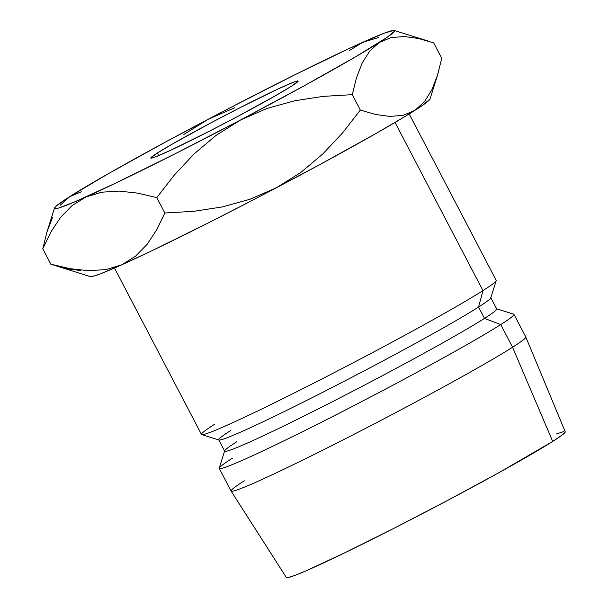 <?xml version="1.0" encoding="UTF-8"?>
<svg xmlns="http://www.w3.org/2000/svg" width="608" height="608" viewBox="0 0 608 608"><rect width="100%" height="100%" fill="white"/><g stroke="black" fill="none" stroke-linecap="round" stroke-linejoin="round"><path stroke-width="0.91" d="M291.551 86.161A83.136 3.397 152.4 0 1 209.631 131.07A83.136 3.397 152.4 0 1 150.814 158.08A83.136 3.397 152.4 0 1 157.434 152.95L158.802 155.564L157.434 152.95L174.23 142.971L212.648 121.957L241.384 107.016L278.388 88.829L293.52 82.209L297.228 81.001L298.148 81.274L291.551 86.161L274.755 96.14L236.345 117.162L207.602 132.103L170.597 150.29L155.466 156.91L151.757 158.118L150.845 157.844L157.434 152.95A83.136 3.397 152.4 0 1 239.362 108.049A83.136 3.397 152.4 0 1 298.171 81.039A83.136 3.397 152.4 0 1 291.551 86.161M286.436 577.083L288.162 577.6L295.184 575.312L307.222 570.312L344.333 553.022L393.847 528.367L448.225 500.095L499.191 472.515L552.702 441.438L512.559 347.236L552.702 441.438A157.328 6.43 -27.6 0 0 565.235 431.764L525.806 337.014A166.28 6.794 152.4 0 1 512.559 347.236L500.718 324.588L512.559 347.236A166.28 6.794 -27.6 0 0 525.791 336.992L513.95 314.336A166.28 6.794 152.4 0 1 500.718 324.588L484.477 318.394L500.718 324.588A166.28 6.794 -27.6 0 0 513.699 314.154L496.462 308.773A153.49 6.278 152.4 0 1 484.477 318.394L478.557 307.07L484.477 318.394A153.49 6.278 -27.6 0 0 496.698 308.94L490.778 297.616A153.49 6.278 152.4 0 1 478.557 307.07L482.957 290.609L478.557 307.07A153.49 6.278 -27.6 0 0 490.778 297.897L496.196 280.676A166.28 6.794 152.4 0 1 482.957 290.609L395.04 122.451L482.957 290.609A166.28 6.794 -27.6 0 0 496.189 280.364L409.192 113.947M90.265 276.602L94.316 275.948L100.723 273.714L121.57 264.875L151.848 250.77L210.3 221.912L254.091 199.447L319.58 164.73L376.01 133.479L404.244 116.964L422.659 105.252L429.985 99.157L437.319 75.871L431.878 89.809L424.376 101.802L414.778 110.451L403.127 115.292L389.971 116.432L375.546 114.464L360.316 110.056L342.57 132.894L322.954 153.816L300.99 172.345L276.321 187.811A191.862 7.843 -27.6 0 0 414.778 110.451A191.862 7.843 -27.6 0 0 430.054 98.982M244.317 480.814A166.28 6.794 152.4 0 0 231.093 491.082A166.28 6.794 -27.6 0 0 348.703 437.046A166.28 6.794 -27.6 0 0 512.559 347.236A166.28 6.794 152.4 0 1 348.962 436.916A166.28 6.794 152.4 0 1 231.093 491.082L286.391 577.539A157.328 6.43 -27.6 0 0 397.921 526.285A157.328 6.43 -27.6 0 0 552.702 441.438L561.549 435.48L565.227 431.741M563.441 431.657L556.426 433.945M114.479 268.014L201.476 434.431A166.28 6.794 -27.6 0 0 319.101 380.418A166.28 6.794 -27.6 0 0 482.957 290.609A166.28 6.794 152.4 0 1 322.065 378.906A166.28 6.794 152.4 0 1 201.727 434.614L218.964 440.002A153.49 6.278 -27.6 0 0 330.045 388.573A153.49 6.278 -27.6 0 0 478.557 307.07A153.49 6.278 152.4 0 1 327.309 389.971A153.49 6.278 152.4 0 1 218.736 439.835L224.656 451.159A153.49 6.278 -27.6 0 0 333.23 401.295A153.49 6.278 -27.6 0 0 484.477 318.394A153.49 6.278 152.4 0 1 330.509 402.686A153.49 6.278 152.4 0 1 224.648 450.87L219.237 468.099A166.28 6.794 -27.6 0 0 333.921 415.895A166.28 6.794 -27.6 0 0 500.718 324.588A166.28 6.794 152.4 0 1 336.862 414.398A166.28 6.794 152.4 0 1 219.237 468.411A166.28 6.794 152.4 0 1 232.476 458.158M224.648 450.87A153.49 6.278 152.4 0 1 236.869 441.697M218.736 439.835A153.49 6.278 152.4 0 1 230.949 430.373M201.727 434.614A166.28 6.794 152.4 0 1 214.715 424.186M54.462 208.088L46.938 232.043L42.765 248.794L50.814 232.119L60.45 217.542L72.078 205.588L86.04 196.924L101.787 192.189L119.145 191.094L137.651 193.131L156.803 197.615L174.549 174.785L194.165 153.854L216.129 135.333L240.798 119.86L267.072 108.422L294.812 100.738L323.403 96.36L352.275 94.666L356.44 77.938L362.148 63.133L369.641 51.148L379.248 42.499A191.862 7.843 152.4 0 1 240.798 119.86L267.072 108.422L294.812 100.738L323.403 96.36L352.275 94.666L360.316 110.056L342.57 132.894L322.954 153.816L300.99 172.345L276.321 187.811L250.048 199.249L222.315 206.94L193.716 211.318L164.852 213.005L156.796 229.68L147.159 244.256L135.538 256.211L121.57 264.875A191.862 7.843 -27.6 0 0 276.321 187.811L250.048 199.249L222.315 206.94L193.716 211.318L164.852 213.005L156.803 197.615L174.549 174.785L194.165 153.854L216.129 135.333L240.798 119.86L304.334 85.72L355.726 56.726L387.129 37.301L394.455 31.206L393.779 30.4L383.792 33.356L348.87 48.64L295.017 74.716L230.424 107.624L164.935 142.34L108.505 173.599L69.738 196.62L56.757 205.603L54.53 207.913L55.214 208.719L58.786 207.997L74.336 202.046L116.326 182.818L174.777 153.953L240.798 119.86A191.862 7.843 152.4 0 1 86.04 196.924A191.862 7.843 152.4 0 1 54.462 208.088A191.862 7.843 152.4 0 1 69.738 196.62A191.862 7.843 152.4 0 1 208.194 119.259A191.862 7.843 152.4 0 1 362.946 42.195A191.862 7.843 152.4 0 1 394.227 30.461A191.862 7.843 152.4 0 1 379.248 42.499L390.898 37.65L404.054 36.51L418.471 38.479L433.702 42.887L441.75 58.277L437.319 75.871M69.958 268.668L50.814 264.184L90.28 276.61A191.862 7.843 -27.6 0 0 121.57 264.875L105.83 269.61L88.464 270.704L69.958 268.668L50.814 264.184L42.765 248.794L50.814 232.119L60.45 217.542L72.078 205.588L86.04 196.924L101.787 192.189L119.145 191.094L137.651 193.131L156.803 197.615L164.852 213.005L156.796 229.68L147.159 244.256L135.538 256.211L121.57 264.875L105.83 269.61M81.343 191.786L69.738 196.62L60.101 205.306M52.615 217.299L46.938 232.043L42.765 248.794L50.814 264.184L66.021 268.584L80.499 270.56M234.893 107.677L208.194 119.259L183.882 134.467M390.898 37.65L379.248 42.499L369.641 51.148L362.148 63.133L356.44 77.938L352.275 94.666L360.316 110.056L375.546 114.464L389.971 116.432L403.127 115.292L414.778 110.451L424.376 101.802L431.878 89.809L437.585 75.004L441.75 58.277L433.702 42.887L418.471 38.479M378.944 37.415L362.946 42.195L349.174 50.7M231.078 491.059L219.237 468.411M394.227 30.461L428.693 41.23"/></g></svg>
